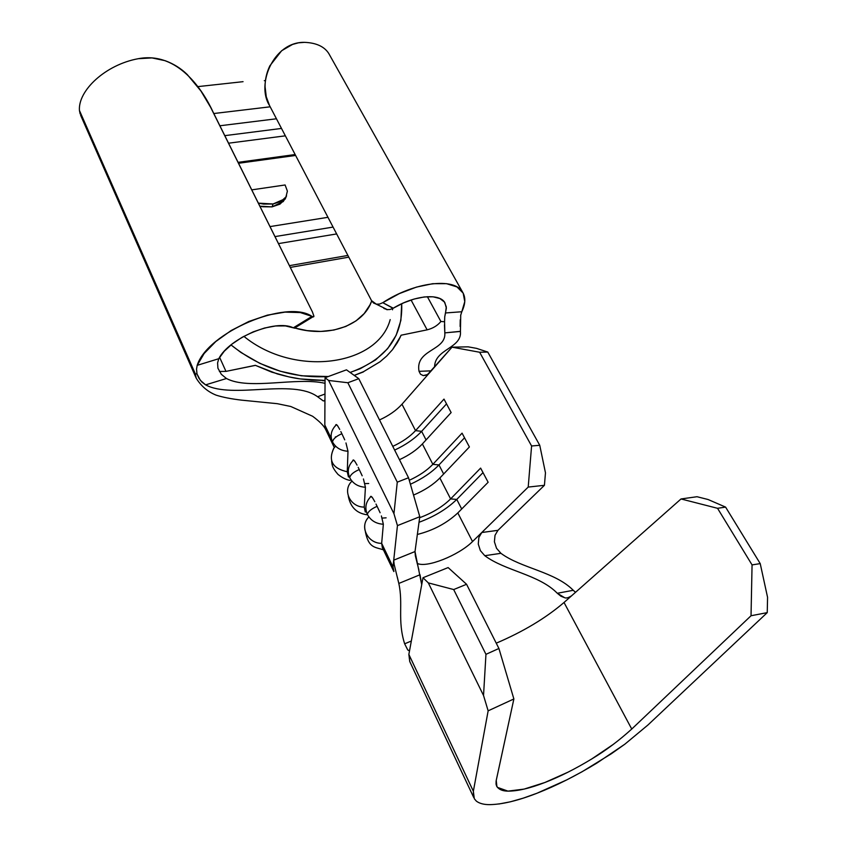 <?xml version="1.0" encoding="UTF-8"?>
<svg xmlns="http://www.w3.org/2000/svg" width="847" height="847" viewBox="0 0 847 847"><rect width="100%" height="100%" fill="white"/><g stroke="black" fill="none" stroke-linecap="round" stroke-linejoin="round"><path stroke-width="1.27" d="M358.175 467.332L359.255 469.545C353.559 472.023 350.372 474.722 349.705 477.666C352.892 483.595 358.133 486.792 365.428 487.258L363.437 478.957M361.574 474.426L361.235 473.685M340.833 431.589L341.881 433.738C336.248 436.163 333.125 438.884 332.522 441.901C335.645 447.671 340.79 450.795 347.979 451.25L345.968 442.939M344.136 438.502L343.808 437.772M375.994 504.05L377.106 506.326C371.346 508.867 368.085 511.556 367.354 514.394C370.626 520.492 375.952 523.774 383.342 524.251L381.394 515.95M379.488 511.334L379.138 510.572M270.002 226.594L327.958 217.308L270.002 226.594M295.614 155.446L238.526 163.27L295.614 155.446M285.1 184.974L251.75 189.866L285.1 184.974L287.387 191.147L285.947 196.938L280.929 201.448L273.083 203.979L263.586 204.095L258.346 203.142L273.083 203.979L272.078 206.869L262.676 206.763L259.87 206.192L272.078 206.869L283.269 201.544L286.551 195.816L285.227 198.981L279.997 204.116L272.078 206.869L273.083 203.979L284.105 199.172L285.947 196.938L287.387 191.083M336.651 233.931L278.462 243.608L336.651 233.931M274.979 236.599L333.072 227.081L274.979 236.599M348.784 257.16L290.299 267.408L348.784 257.16M295.211 328.117L307.048 330.605L320.812 331.442L333.909 330.034L345.788 326.466L356.005 320.897L364.168 313.591L369.991 304.867L371.685 300.929C363.67 325.036 329.218 338.038 295.211 328.117M289.42 265.662L347.895 255.445L289.42 265.662M427.132 329.843L411.06 299.997L427.132 329.843L401.097 335.211L427.132 329.843C432.902 328.392 437.497 325.619 440.895 321.5C437.497 325.619 432.902 328.392 427.132 329.843M401.669 303.745L400.896 320.314L396.174 335.232L387.64 348.646L375.517 359.986L360.208 368.731L350.107 372.447C385.904 359.583 403.087 336.683 401.669 303.745M328.297 376.534L301.447 375.793L280.272 371.23L259.807 363.352L240.972 352.49L230.987 344.909C260.114 368.064 292.543 378.598 328.297 376.534M255.349 365.322L271.718 372.129L288.721 376.841L300.251 378.927L325.057 380.451L311.59 380.155L300.251 378.927C293.994 378.133 286.36 376.46 277.318 373.919L255.349 365.322L225.969 371.388L219.606 357.318L225.969 371.388L255.445 365.375M322.696 380.737L325.057 380.652M354.268 375.433L363.384 371.928M398.524 340.589L400.557 336.46M400.567 336.428L392.5 349.673L386.719 356.015L379.922 361.849L363.511 371.674L354.205 375.39L363.511 371.674L380.059 361.743M427.364 296.683L440.895 321.5L427.364 296.683M325.735 429.694C324.157 426.062 319.785 421.584 312.628 416.269L290.754 406.486L277.329 403.691L241.649 400.155C231.316 398.948 222.825 397.285 216.186 395.168C207.769 391.812 201.11 386.137 196.186 378.143L195.318 373.834L79.438 110.47L80.137 113.932M219.892 125.769L276.45 118.781L219.892 125.769M270.193 106.807L213.804 113.53L270.193 106.807M285.365 135.827L228.552 143.196L285.365 135.827M224.804 135.647L281.5 128.437L224.804 135.647M238.071 162.349L295.148 154.546L238.071 162.349M394.162 564.494L393.728 560.174L392.997 566.939L381.669 543.351L383.342 524.251L381.669 543.351L392.997 566.939L397.444 525.616L393.94 513.695L328.625 380.462L325.068 377.72L346.476 369.832L358.789 378.683L408.529 477.75L419.784 516.712L415.009 551.556L393.728 560.153L397.444 525.616L419.784 516.712L415.009 551.556L415.337 555.717L418.916 570.137M326.042 430.329L324.814 425.025L325.068 377.72L324.814 425.025L331.473 438.884L324.814 425.025L326.127 430.477L333.993 446.867M336.206 424.527L337.773 426.052C336.555 424.273 335.825 424.093 335.592 425.512L334.332 427.036L335.581 425.66M339.742 429.429L337.773 426.052M347.979 451.25L347.27 471.747L347.979 451.25C340.79 450.795 335.645 447.671 332.522 441.901C333.125 438.884 336.248 436.163 341.881 433.738L344.729 439.858M333.972 447.978C327.948 460.493 332.384 468.412 347.27 471.747L348.615 474.564L347.27 471.747L348.424 476.935M352.691 460.98L353.379 459.942L355.02 461.604C353.707 459.667 352.934 459.455 352.691 460.98L352.606 461.064C348.085 466.041 347.122 471.567 349.705 477.666C350.372 474.722 353.559 472.023 359.255 469.545L362.188 475.813M357.063 465.109L355.02 461.604M351.77 481.382C342.146 490.297 350.256 507.3 364.242 507.078L365.428 487.258L364.242 507.078L365.29 512.054M370.266 497.242L371.018 496.321L372.744 498.121C371.378 496.088 370.552 495.802 370.266 497.242C365.65 502.366 364.676 508.084 367.354 514.394C364.676 508.084 365.65 502.366 370.266 497.242M374.85 501.763L372.744 498.121M383.342 524.251C375.952 523.774 370.626 520.492 367.354 514.394C368.085 511.556 371.346 508.867 377.106 506.326L380.112 512.753M335.38 436.872L335.973 437.031L335.38 436.872M364.888 483.605L368.71 483.499M382.124 518.089L386.116 517.835M368.879 516.945C359.17 526.103 367.492 543.583 381.669 543.351L382.59 548.115L393.844 571.556M564.695 597.717L560.947 596.235L557.305 593.271C538.988 574.467 505.108 570.931 484.791 555.696L480.365 550.614L478.269 544.049L478.873 537.496L481.774 532.519L472.531 541.572L457.814 512.933C446.634 523.308 433.145 530.487 417.349 534.457C433.145 530.487 446.634 523.308 457.814 512.933L488.137 482.271L480.62 468.105L450.615 498.915L456.766 499.423L450.615 498.915L439.868 477.994C433.209 484.759 424.432 490.445 413.537 495.072C424.432 490.445 433.209 484.759 439.868 477.994L469.397 446.951L462.07 433.156L432.849 464.336L438.968 464.939L432.849 464.336L422.378 443.944C416.639 450.032 409.006 455.273 399.456 459.688C409.006 455.273 416.639 450.032 422.378 443.944L451.133 412.553L443.997 399.106L415.538 430.636L421.626 431.324L415.538 430.636L401.976 404.231L429.45 372.902L401.976 404.231C396.407 410.393 388.921 415.633 379.509 419.943C388.921 415.633 396.407 410.393 401.976 404.231L415.538 430.636C409.863 436.734 402.272 441.986 392.775 446.358C402.272 441.986 409.863 436.734 415.538 430.636L443.997 399.106L451.133 412.553L422.378 443.944L432.849 464.336C426.92 470.487 419.053 475.813 409.27 480.291C419.053 475.813 426.92 470.487 432.849 464.336L462.07 433.156L469.397 446.951L439.868 477.994L450.615 498.915C442.632 506.728 432.309 512.996 419.646 517.708C432.309 512.996 442.632 506.728 450.615 498.915L480.62 468.105L488.137 482.271L457.814 512.933L472.531 541.572C458.799 555.304 426.337 568.401 417.148 563.329C426.337 568.401 458.799 555.304 472.531 541.572L528.21 487.078L531.588 445.977L539.751 445.289L545.468 472.827L544.43 485.299L497.93 530.349L481.795 532.498L528.21 487.078L544.43 485.299L497.888 530.381M398.344 340.907L401.097 335.211L397.285 342.749L392.5 349.673M225.969 371.388L219.405 371.473M217.912 368.18L217.594 362.908L217.912 368.18L221.311 374.289L226.445 378.514C249.293 390.488 296.164 376.714 325.036 383.31C296.164 376.714 249.293 390.488 226.445 378.514L205.599 384.866L200.347 380.345L196.98 373.908L195.318 373.834L196.218 378.207M460.429 331.336L444.813 332.882C446.369 350.912 414.914 349.282 419.032 371.335L420.504 374.215L423.214 375.592L427.566 374.554L452.012 347.175L429.45 372.902L426.454 375.147L423.214 375.592L420.504 374.215L419.032 371.335C414.914 349.282 446.369 350.912 444.813 332.882L444.58 321.733L440.895 321.5L444.58 321.733L444.739 316.778L444.58 321.733M460.239 319.785L460.122 326.487M460.726 314.989L460.44 331.442C462.038 348.498 434.596 348.826 434.596 367.037C434.596 348.826 462.038 348.498 460.44 331.442L444.813 332.882L444.463 324.856M324.549 400.938L324.952 399.233L324.549 400.938L323.014 400.779M317.593 396.745C292.766 378.397 232.374 399.371 205.599 384.866C232.374 399.371 292.766 378.397 317.593 396.745L324.983 394.046L317.593 396.745L323.279 400.917M452.012 347.175L468.137 346.836L476.522 348.361L487.766 352.056L539.751 445.289L487.766 352.056L479.635 352.246L531.588 445.977L479.635 352.246L452.012 347.175L468.137 346.836L476.522 348.361L487.766 352.056L479.635 352.246L452.012 347.175M408.529 477.75L358.789 378.683L347.852 382.738L397.275 482.155L408.529 477.75L397.275 482.155L347.852 382.738L328.625 380.462L393.94 513.695L397.275 482.155L393.94 513.695L397.444 525.616L419.784 516.712L408.529 477.75M419.032 371.335L431.271 370.838L419.032 371.335M269.537 105.557C255.942 84.552 273.454 41.651 304.465 42.35L298.472 42.816L292.554 44.425L281.638 50.735L269.812 65.875C266.572 72.778 264.995 79.756 265.079 86.807L266.265 96.738L269.537 105.557L371.515 300.621L269.537 105.557M383.882 308.424L387.524 309.716L376.322 304.179L371.515 300.621L373.506 302.982L376.322 304.179L379.572 304.062L382.812 302.665C414.278 281.945 454.479 277.202 462.568 292.077C465.797 297.382 465.532 303.935 461.795 311.749L464.77 301.627L463.171 293.115L456.978 286.932L446.56 283.671L432.69 283.703L416.48 287.091L399.35 293.602L382.812 302.665L393.241 308.202L403.638 302.855L414.247 299.012L424.273 296.948L433.018 296.799L439.879 298.525L444.389 301.987L446.305 306.921L445.533 312.956L461.795 311.749L460.62 315.508M462.557 292.067L328.71 53.393C324.21 46.479 316.132 42.795 304.465 42.35M386.645 309.61L389.969 309.515L393.241 308.202C414.257 295.381 439.54 292.946 444.876 302.686L446.358 308.117L444.739 316.778L445.533 312.956L461.795 311.749M213.169 112.249L312.448 311.971L210.638 107.325L200.908 90.978L187.272 74.557C181.025 68.448 173.656 63.832 165.165 60.698L151.973 57.914L138.273 58.697C178.039 51.116 203.322 90.767 213.169 112.249M79.438 110.47C77.924 90.502 105.6 64.626 138.273 58.697C105.6 64.626 77.924 90.502 79.438 110.47L195.318 373.834L196.98 373.908L196.536 369.133L197.182 365.343L218.77 358.715L224.243 351.251L232.205 343.946L242.083 337.318L253.168 331.865L264.635 328.001L275.667 325.968L285.439 325.915L293.306 327.821L311.982 316.376L300.314 312.564L285.037 312.12L267.377 315.148L248.859 321.468L231.125 330.542L215.773 341.553L204.148 353.506L197.182 365.343C207.43 332.384 286.773 298.896 311.982 316.376L313.422 316.884L313.951 316.27L312.448 311.971L313.951 316.28M295.614 327.503L294.957 328.191L293.306 327.821L295.18 328.138M226.445 378.514L205.599 384.866L201.861 382.05L198.833 378.069L196.98 373.908L196.536 369.133L197.182 365.343L218.77 358.715L217.594 362.908L218.77 358.715C229.103 337.911 275.444 318.853 293.306 327.821L311.982 316.376L312.956 316.82L294.417 328.17M197.838 86.627L243.057 81.672L197.838 86.627M265.439 80.624L264.306 80.677M243.851 336.323C294.385 377.73 377.9 365.957 390.192 319.605C377.9 365.957 294.385 377.73 243.851 336.323M438.968 464.939C431.769 472.382 422.24 478.82 410.414 484.251C422.24 478.82 431.769 472.382 438.968 464.939L443.659 474.013L438.968 464.939L464.537 437.793L438.968 464.939M365.428 487.258C358.133 486.792 352.892 483.595 349.705 477.666M364.242 507.078C350.266 507.3 342.156 490.328 351.749 481.403M456.766 499.423C447.004 508.931 434.426 516.554 419.021 522.292C434.426 516.554 447.004 508.931 456.766 499.423L461.7 508.994L456.766 499.423L483.012 472.605L456.766 499.423M421.626 431.324C414.871 438.566 405.882 444.823 394.649 450.096C405.882 444.823 414.871 438.566 421.626 431.324L426.062 439.921L421.626 431.324L446.528 403.881L421.626 431.324M385.216 550.857L382.357 547.66L381.669 543.351C368.403 543.53 359.774 527.967 367.63 518.417M347.27 471.747C332.575 468.539 328.064 460.715 333.739 448.275L335.19 446.623M334.29 427.1C330.828 431.726 330.245 436.66 332.522 441.901M393.728 560.174L415.009 551.556L421.711 584.695L420.027 574.742L398.81 583.445C403.373 603.858 397.201 620.152 404.644 643.805L411.324 641.031L404.644 643.805C397.201 620.152 403.373 603.858 398.81 583.445L397.328 577.135M500.016 552.583L500.926 553.313C521.223 568.337 554.976 571.704 573.26 590.295L557.305 593.271L573.26 590.295C554.976 571.704 521.223 568.337 500.926 553.313L484.791 555.696C505.108 570.931 538.988 574.467 557.305 593.271L564.653 597.707C566.188 598.406 568.485 597.791 571.534 595.843L564.028 602.482L631.746 729.045L564.028 602.482C545.849 618.066 523.245 631.629 496.247 643.18C523.245 631.629 545.849 618.066 564.028 602.482L571.534 595.843L568.337 597.601M392.997 566.939L393.908 571.407M496.458 548.2L500.926 553.313L484.791 555.696L480.365 550.614L478.269 544.049L478.873 537.496L481.774 532.519L497.951 530.317L495.019 535.272L494.404 541.762L496.554 548.358M409.747 661.56L408.857 654.424L409.726 649.691L409.037 650.676L407.767 649.977L404.644 643.805L407.746 649.967L409.154 650.644M420.027 574.742L398.81 583.445L394.109 564.229M631.746 729.045L751.035 615.748L767.244 612.625L647.955 724.99L767.244 612.625L767.562 597.315L760.225 563.615L725.583 507.099L717.547 508.306L725.583 507.099L760.225 563.615L752.062 564.896L717.547 508.306L681.03 498.957L571.556 595.822L681.03 498.957L697.028 496.723L681.03 498.957L717.547 508.306L752.062 564.896L751.035 615.748L631.746 729.045C618.808 740.754 605.531 750.696 591.894 758.859C575.409 768.875 559.751 776.763 544.896 782.49C529.978 788.292 517.655 791.172 507.935 791.13C502.747 791.098 499.074 789.595 496.903 786.619L496.236 780.362L513.875 698.955L498.915 648.484L485.956 654.329L483.531 695.482L488.147 710.834L473.357 791.257L408.857 654.424L409.81 661.676L473.695 797.44M498.957 803.994L510.339 801.813L523.15 798.181L537.051 793.216L566.823 779.854L582.016 771.786L611.354 753.745L624.853 744.185L647.955 724.99L624.853 744.185L596.966 763.02C576.002 775.757 556.024 785.825 537.051 793.216C517.962 800.69 502.049 804.502 489.312 804.639C483.732 804.618 479.413 803.443 476.363 801.135L474.299 798.721L473.357 791.257L408.857 654.424L422.992 577.739L428.317 582.884L483.531 695.482L428.317 582.884L453.685 589.554L485.956 654.329L453.685 589.554L466.57 584.282L498.915 648.484L466.57 584.282L448.127 567.575L422.992 577.739L448.127 567.575L466.57 584.282L453.685 589.554L428.317 582.884L422.992 577.739L409.726 649.744M725.583 507.099L708.06 499.508L697.028 496.723L708.06 499.508L725.583 507.099M473.537 796.963L473.357 791.257L488.147 710.834L513.875 698.955L496.098 781.072L496.056 784.29L497.411 787.361L507.935 791.13L524.113 789.097L544.896 782.49L568.231 772.072M591.894 758.859L613.747 744.068M495.019 535.272L494.404 541.762M573.26 590.295L575.526 592.307M531.588 445.977L528.21 487.078L544.43 485.299L545.468 472.827L539.751 445.289L531.588 445.977M328.625 380.462L325.068 377.72L346.476 369.832L358.789 378.683L347.852 382.738L328.625 380.462M483.531 695.482L485.956 654.329L498.915 648.484L513.875 698.955L488.147 710.834L483.531 695.482M752.062 564.896L760.225 563.615L767.562 597.315L767.244 612.625L751.035 615.748L752.062 564.896M393.072 308.297L382.77 302.686M313.602 316.852L312.956 316.82M80.603 115.213L195.911 377.508M392.606 308.552L392.489 309.811L392.68 308.509M366.56 514.711C356.407 513.102 350.33 506.908 348.308 496.141M383.416 549.83C374.829 546.95 368.72 548.115 365.438 532.075M350.097 480.408C346.359 479.826 342.315 477.814 337.964 474.373C331.802 467.152 332.236 465.13 331.622 461.128M496.903 786.619L496.384 785.529M284.094 199.183L283.269 201.544"/></g></svg>
